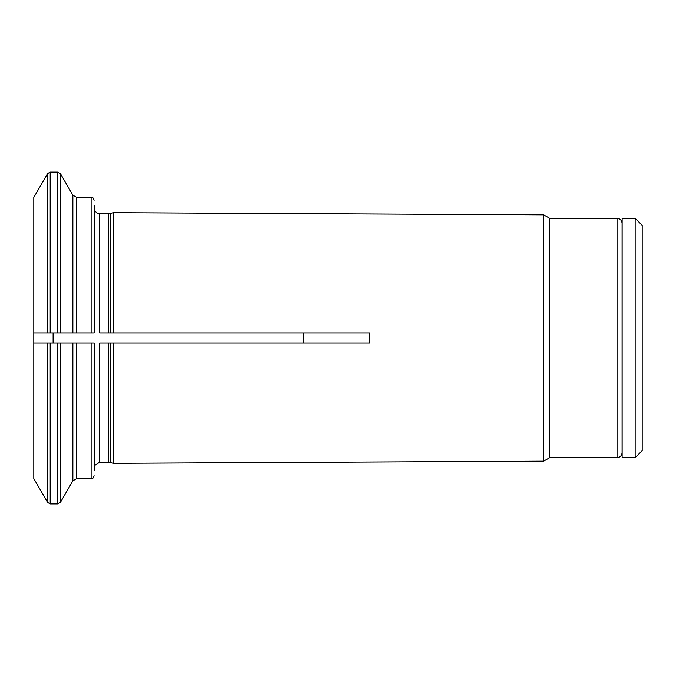 <?xml version="1.0" encoding="UTF-8"?>
<svg xmlns="http://www.w3.org/2000/svg" width="676" height="676" viewBox="0 0 676 676"><rect width="100%" height="100%" fill="white"/><g stroke="black" fill="none" stroke-linecap="round" stroke-linejoin="round"><path stroke-width="1.01" d="M635.161 457.669L642.2 450.63L642.2 225.37L635.161 218.331L622.14 218.331L622.14 457.669L635.161 457.669L635.161 218.331M53.108 343.028L53.108 332.972L50.193 332.972L57.764 332.972L57.764 172.076L50.193 172.076L50.193 332.972L33.8 332.972L47.573 332.972L47.573 173.58L33.8 197.443L33.8 478.557L47.573 502.42L47.573 343.028L33.8 343.028L94.133 343.028L94.133 470.64M543.673 338L543.673 461.167L113.509 463.313L113.509 343.028L369.595 343.028L369.595 332.972L113.509 332.972L113.509 212.686L543.673 214.833L543.673 338M549.723 457.669L617.061 457.669L617.061 218.331L549.723 218.331L549.723 457.669L543.673 461.167M108.532 343.028L108.532 462.198L99.668 462.198L99.668 343.028L113.509 343.028M113.509 463.313L110.095 462.401L110.095 343.028L369.595 343.028M60.384 343.028L72.864 343.028L72.864 480.797L60.384 502.42L60.384 343.028M113.509 332.972L110.095 332.972L110.095 213.599L99.668 213.802L99.668 332.972L369.595 332.972M303.338 332.972L303.338 343.028M617.061 218.331C620.112 218.627 621.793 220.308 622.089 223.359L622.089 452.641C621.793 455.692 620.112 457.373 617.061 457.669M94.133 205.36L94.133 332.972L72.864 332.972L72.864 195.203L60.384 173.58L60.384 332.972L72.864 332.972L53.108 332.972M99.668 332.972L108.532 332.972L108.532 213.802M50.193 343.028L50.193 503.924L57.764 503.924L57.764 343.028M94.133 200.231L93.237 198.076L91.116 197.215L91.116 332.972M91.116 343.028L91.116 478.785L93.237 477.924L94.133 475.769M91.116 197.215L76.346 197.215L76.346 332.972M76.346 343.028L76.346 478.785L72.864 480.797M622.089 443.963L622.14 444.597M622.089 232.037L622.14 231.403M549.723 218.331L543.673 214.833M99.668 213.802L97.175 213.27L94.133 210.185M47.573 173.58L50.193 172.076M91.116 478.785L76.346 478.785M76.346 197.215L72.864 195.203M110.095 213.599L113.509 212.686M57.764 503.924L60.384 502.42M99.668 462.198L94.133 465.815M57.764 172.076L60.384 173.58M110.095 462.401L108.532 462.198M47.573 502.42L50.193 503.924"/></g></svg>
